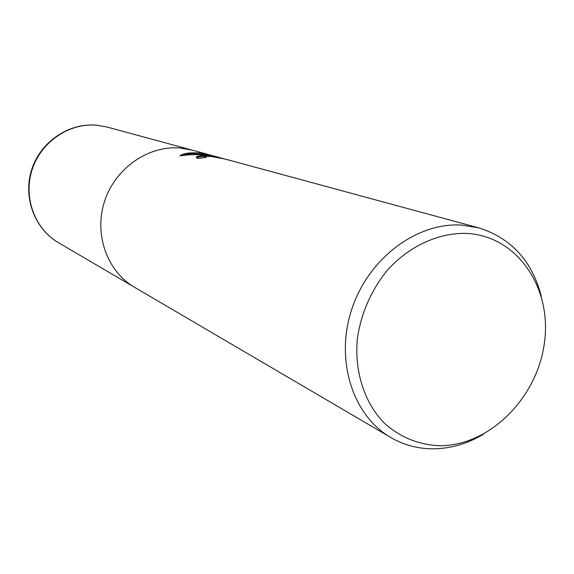 <?xml version="1.0" encoding="UTF-8"?>
<svg xmlns="http://www.w3.org/2000/svg" width="574" height="574" viewBox="0 0 574 574"><rect width="100%" height="100%" fill="white"/><g stroke="black" fill="none" stroke-linecap="round" stroke-linejoin="round"><path stroke-width="0.86" d="M483.387 434.238C467.516 443.702 450.927 448.567 433.614 448.825C418.259 448.897 403.967 445.115 390.743 437.481C352.544 415.49 334.793 359.74 351.869 308.948C368.651 258.078 417.183 221.973 461.991 225.116L478.766 227.871L225.317 159.12L210.55 156.35L204.932 156.867L205.757 157.513L197.736 158.424L196.38 157.685C196.143 156.114 199.845 155.389 207.494 155.511L217.209 157.003L206.138 155.145L198.582 154.607L189.147 154.772L179.834 155.848C182.912 153.488 188.932 152.505 197.894 152.885L202.737 153.466L222.719 158.431M478.766 227.871C511.197 238.088 532.048 260.89 541.318 296.284M180.1 148.02C148.25 145.308 115.231 168.196 104.583 201.209C93.734 234.163 107.073 271.402 134.481 287.258C107.073 271.402 93.734 234.163 104.583 201.209C115.231 168.196 148.25 145.308 180.1 148.02L192.082 150.101L219.318 157.491M467.279 233.431C517.626 236.323 552.267 288.126 544.396 342.994C537.221 397.897 489.844 445.56 440.229 445.747C418.898 445.015 400.178 437.41 384.071 422.938C364.225 402.381 354.158 371.019 357.415 338.072C361.304 312.844 371.206 290.322 387.113 270.483C409.126 245.937 438.888 232.413 467.279 233.431M205.478 155.073L202.636 154.449L202.737 153.466M202.636 154.449C194.034 153.229 187.303 153.567 182.439 155.454M206.224 156.444C201 156.379 197.779 156.867 196.573 157.907M134.18 287.079L58.448 242.687C34.734 228.947 23.068 197.363 32.13 169.639C41.034 141.871 69.174 122.75 96.662 125.204L107.022 127.026L191.738 150.008M204.911 157.111L204.868 157.57M134.481 287.258L390.743 437.481M58.448 242.687C34.433 228.746 22.716 197.076 31.728 169.474C40.567 141.814 68.708 122.707 96.511 125.175L107.022 127.026"/></g></svg>
